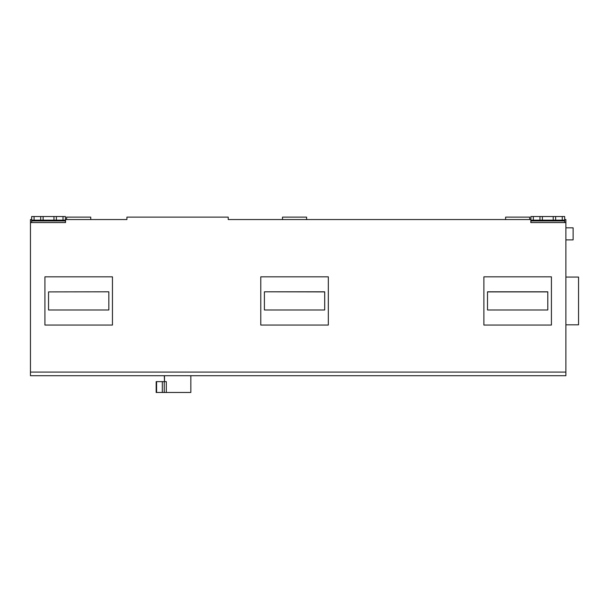 <?xml version="1.0" encoding="UTF-8"?>
<svg xmlns="http://www.w3.org/2000/svg" width="609" height="609" viewBox="0 0 609 609"><rect width="100%" height="100%" fill="white"/><g stroke="black" fill="none" stroke-linecap="round" stroke-linejoin="round"><path stroke-width="0.91" d="M487.504 309.989L547.796 309.989L547.796 291.901L487.504 291.901L487.504 309.989M487.504 291.81L547.796 291.802M551.419 325.061L483.881 325.061L483.881 276.821L551.419 276.821L551.419 325.061M530.797 219.544L228.223 219.544L228.223 217.131L126.923 217.131L126.923 219.544L65.544 219.544L65.544 222.559L30.45 222.559L30.45 372.091L565.89 372.091L565.89 222.559L530.797 222.559L530.919 219.544M44.921 276.821L112.452 276.821L112.452 325.061L44.921 325.061L44.921 276.821M260.781 276.821L328.32 276.821L328.32 325.061L260.781 325.061L260.781 276.821M530.919 222.559L530.919 216.53L564.68 216.53L564.68 220.146L564.68 218.936L564.68 219.544L565.89 219.544L565.89 222.559M565.89 372.091L565.89 375.707L30.45 375.707L30.45 372.091M30.45 222.559L30.45 219.544L31.653 219.544M565.89 375.707L30.45 375.707M190.838 375.707L190.838 392.47L156.17 392.47L156.17 381.622L166.303 381.622L166.303 392.47M164.491 376.316L164.491 381.622L164.308 375.707M65.422 218.936L65.422 222.559M65.422 216.53L65.422 220.146L31.653 220.146L31.653 216.53L65.422 216.53M31.653 222.559L31.653 220.146M53.965 220.146L53.965 216.53M43.11 220.146L43.11 216.53M66.625 219.544L66.625 217.131L90.749 217.131L90.749 219.544M562.267 216.53L562.267 220.146L564.68 220.146L564.68 222.559M562.267 220.146L530.919 220.146M553.223 216.53L553.223 220.146L553.223 216.53M542.375 216.53L542.375 220.146L542.375 216.53M564.68 218.136L564.68 219.544M565.89 227.827L573.122 227.827L573.122 239.885L565.89 239.885M565.89 277.065L578.55 277.065L578.55 324.818L565.89 324.818M505.592 219.544L505.592 217.131L529.708 217.131L529.708 219.544M306.609 219.544L306.609 217.131L282.492 217.131L282.492 219.544M108.836 291.81L48.537 291.901L108.836 291.802M48.537 291.901L48.537 309.989L108.836 309.989L108.836 291.901M264.405 291.81L324.696 291.802M264.405 291.901L264.405 309.989L324.696 309.989L324.696 291.901L264.405 291.802M164.247 392.47L164.247 381.622M162.321 392.47L162.321 381.622M156.589 392.47L156.589 381.622M156.467 392.47L156.467 381.622M65.422 220.945L31.653 220.945M34.066 220.146L34.066 216.53M40.704 220.146L40.704 216.53M63.009 216.53L63.009 220.146M56.378 220.146L56.378 216.53M564.68 220.945L530.919 220.945M533.324 220.146L533.324 216.53M555.636 216.53L555.636 220.146M539.962 216.53L539.962 220.146"/></g></svg>
